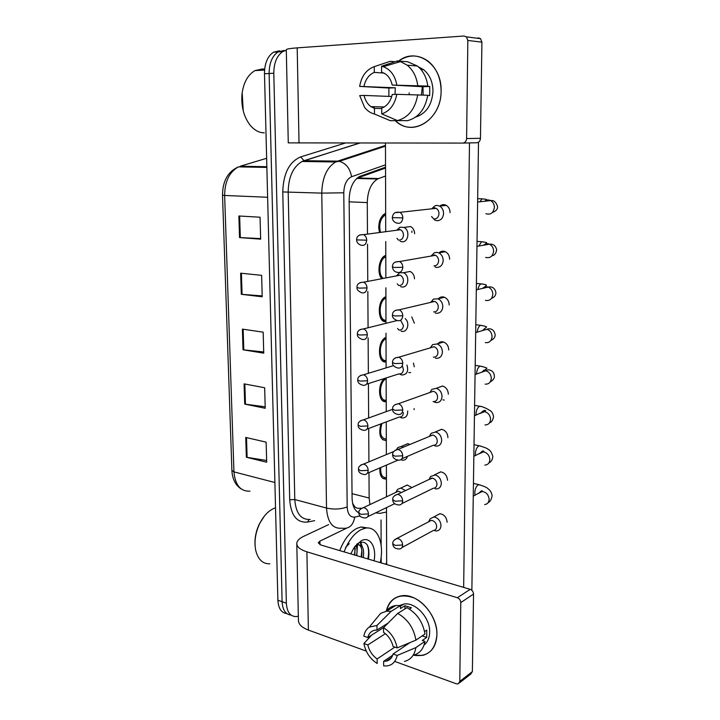 <?xml version="1.0" encoding="UTF-8"?>
<svg xmlns="http://www.w3.org/2000/svg" width="720" height="720" viewBox="0 0 720 720"><rect width="100%" height="100%" fill="white"/><g stroke="black" fill="none" stroke-linecap="round" stroke-linejoin="round"><path stroke-width="1.08" d="M386.316 440.541C380.196 440.037 378.387 434.493 380.862 423.918M386.208 401.526C378.513 403.749 376.983 384.309 384.471 378.477M386.091 361.89C377.352 363.906 377.235 340.353 386.019 337.356M385.983 321.624C377.253 323.199 376.992 299.574 385.767 296.748L385.911 296.694M381.762 278.712C376.65 273.393 379.008 257.787 385.272 255.582L385.794 255.384M379.458 232.515C377.838 223.758 379.611 217.494 384.777 213.723L385.677 213.399M386.424 478.953L386.154 479.025C381.654 479.295 379.557 475.596 379.863 467.919M352.602 503.244L354.33 506.133C355.734 507.978 357.714 508.644 360.261 508.149L361.233 508.401M385.542 168.057L357.561 178.002L378.666 178.542L377.613 179.001C371.115 183.042 367.668 190.908 367.272 202.599L367.47 234.108M375.66 512.865L380.052 513.333L386.514 512.01M368.982 472.581L369.144 498.015L369.936 504.576M367.533 244.179L367.767 281.394M367.839 291.456L368.064 327.78M368.127 337.923L368.352 373.302M368.424 383.589L368.64 417.978M368.703 428.463L368.919 461.844M385.569 176.022L378.666 178.542M356.535 547.227L356.49 545.328M298.341 616.167L296.19 616.59C290.223 616.527 286.947 612.054 286.353 603.189L273.798 73.242L269.127 73.485C269.199 63.153 272.187 55.962 278.1 51.912L284.247 50.436L278.1 51.912C272.187 55.962 269.199 63.153 269.127 73.485L282.105 601.704L269.127 73.485L264.483 73.737C264.555 63.432 267.543 56.268 273.456 52.227L279.612 50.76M291.078 615.096C285.615 614.475 282.618 610.011 282.105 601.704C282.618 610.011 285.615 614.475 291.078 615.096M286.866 613.602C281.394 612.963 278.406 608.499 277.884 600.228L264.483 73.737M238.869 215.991L260.064 217.215L260.658 239.166L239.535 237.591L238.869 215.991M244.08 383.868L264.663 387.747L265.221 408.285L244.71 404.091L244.08 383.868M245.745 437.436L266.13 442.134L266.679 462.222L246.357 457.236L245.745 437.436M240.642 273.186L261.63 275.337L262.206 296.793L241.299 294.3L240.642 273.186M242.379 329.121L263.169 332.163L263.736 353.151L243.018 349.794L242.379 329.121M263.7 351.972L243.018 349.794M262.188 295.902L241.299 294.3M266.634 460.494L246.357 457.236M265.185 406.818L244.71 404.091M260.64 238.581L239.535 237.591M357.489 544.941L356.76 555.651L357.489 544.941M386.658 562.446L385.695 564.246M273.798 73.242C273.879 62.865 276.867 55.647 282.771 51.588L286.308 50.238M385.542 167.184L359.532 176.49C352.971 180.513 349.506 188.316 349.146 199.89L352.08 497.997C352.35 505.764 354.618 510.705 358.893 512.811M411.93 230.985L411.93 232.47M358.956 511.947L357.66 512.145M434.907 530.784L436.437 530.964C439.245 530.658 440.766 528.858 440.982 525.573C440.649 521.343 438.651 518.562 435.006 517.212L433.647 517.041L430.056 518.886L429.066 521.343M401.967 547.569L433.359 530.478C435.402 530.262 436.5 528.957 436.653 526.572C436.41 523.512 434.97 521.487 432.333 520.515L431.334 520.389L394.839 539.496M430.056 518.886L428.706 521.775M405.522 490.59L400.878 488.034L397.539 489.402L396.378 491.517M401.319 492.579L398.403 491.211L395.811 492.435M386.415 477.567L386.271 477.612C382.221 477.828 380.376 474.471 380.745 467.541M435.204 488.781L436.221 488.925C439.353 488.781 441.054 486.9 441.333 483.291C440.991 478.998 438.984 476.226 435.303 474.975L430.578 476.478L429.372 479.052M401.922 503.55L433.26 488.268C435.537 488.169 436.77 486.81 436.968 484.191C436.725 481.086 435.276 479.079 432.612 478.161L429.012 479.475M434.583 445.77L435.978 446.121C439.443 446.175 441.342 444.231 441.693 440.271C441.351 435.915 439.317 433.161 435.609 432L431.172 433.314L429.345 436.419M401.85 458.748L433.152 445.311C435.663 445.356 437.04 443.943 437.292 441.072C437.04 437.922 435.573 435.924 432.891 435.078L429.687 436.023L431.172 433.314M433.917 401.877L435.816 402.561C439.56 402.795 441.639 400.77 442.053 396.495C441.747 392.229 439.794 389.502 436.194 388.323L431.847 389.367L429.966 392.481M433.107 401.589C435.816 401.76 437.319 400.293 437.616 397.188C437.391 394.092 435.969 392.121 433.359 391.266L429.696 392.571M410.625 372.537L408.762 372.636M435.465 358.173L436.131 358.317C439.902 358.434 441.999 356.31 442.422 351.936C442.179 347.922 440.406 345.258 437.076 343.953L432.603 344.628L430.344 347.841M433.404 357.147C436.131 357.228 437.652 355.689 437.949 352.53C437.769 349.614 436.473 347.679 434.07 346.734L430.092 347.913M403.56 447.129L401.364 446.391L397.809 447.561L396.522 449.514M401.472 459.999L402.516 460.197C405.018 460.278 406.674 458.991 407.475 456.336M386.307 439.137C380.7 438.354 379.242 433.143 381.96 423.504M400.608 417.519L402.039 417.951C405.945 418.005 407.826 415.674 407.682 410.958M366.903 429.138L399.213 417.051C401.724 417.177 403.11 415.764 403.353 412.812L403.353 412.56M386.199 400.095C378.648 402.066 378.549 381.942 386.136 378.81M399.78 374.211L401.886 375.021C407.016 374.58 408.708 371.277 406.953 365.094M399.096 373.95C401.688 374.067 403.119 372.591 403.38 369.522L402.597 366.444M386.091 360.441C378.477 362.034 378.378 341.586 386.028 338.814M436.932 634.491C435.465 650.43 427.608 657.333 413.352 655.209L422.874 655.353C431.721 652.779 436.41 645.831 436.932 634.491C437.13 619.983 426.528 603.342 413.784 597.834C399.537 593.046 390.357 597.519 386.244 611.244C388.341 602.343 393.453 597.195 401.562 595.8C417.366 592.884 437.697 614.718 436.932 634.491M381.033 519.948L381.132 545.328M381.177 556.659L381.204 562.905M328.662 524.592L303.651 536.355C299.322 538.425 297.036 540.774 296.793 543.402C296.766 546.831 300.132 549.63 306.891 551.817L457.38 597.744L470.178 589.338L320.841 544.986L318.249 542.853L319.896 541.134L346.428 528.273M296.802 544.059L298.422 620.226C298.413 624.231 301.734 627.507 308.394 630.072L366.291 651.096M394.74 661.428L456.354 683.802L458.154 683.892L459.792 681.372L472.365 671.616L470.736 674.109L459.369 682.956M470.178 589.338C472.248 590.175 473.373 591.75 473.544 594.072L460.782 602.577L459.792 681.372M460.782 602.577C460.602 600.219 459.468 598.608 457.38 597.744M473.544 594.072L472.365 671.616M441.09 90.864C441.675 119.628 412.2 137.709 395.379 120.735L398.7 123.309C415.989 135.981 441.576 117.405 441.09 90.864C442.098 64.242 416.259 46.746 398.691 61.011C408.735 54.207 418.653 54.333 428.454 61.398C436.662 68.409 440.883 78.237 441.09 90.864M478.161 37.818L480.519 38.655L481.923 42.174L467.838 40.446L466.407 36.855L464.022 36.009L297.198 47.862C289.8 48.42 286.164 49.077 286.299 49.851L288.27 142.884L462.753 143.082C465.057 142.812 466.335 141.3 466.605 138.546L480.465 138.321C480.195 141.021 478.917 142.506 476.64 142.767L462.753 143.082M397.503 61.938L398.574 61.101L397.503 61.938M467.838 40.446L466.605 138.546M481.923 42.174L480.465 138.321M344.088 551.889C348.408 540.783 354.105 533.349 361.17 529.578L365.463 528.156C377.424 525.816 384.579 543.357 380.232 562.617M339.75 550.593C344.07 539.532 349.776 532.125 356.85 528.381L361.152 526.968L368.046 528.012M269.775 563.841C262.71 563.958 258.03 559.476 255.726 550.386C254.088 541.746 255.384 532.845 259.632 523.674C263.484 516.042 268.263 510.948 273.951 508.392L275.535 507.816M349.254 543.645L345.492 547.524M361.593 557.082C362.736 548.91 361.125 544.635 356.742 544.266L359.199 542.628C366.984 540.639 370.098 546.147 368.514 559.143M355.293 545.949L357.939 544.824L356.58 544.437M363.267 557.586C364.428 548.991 362.646 544.743 357.939 544.824M354.915 555.102L354.825 546.57M356.571 555.597C357.345 551.34 357.12 548.001 355.905 545.58M350.775 553.869L354.087 547.614L361.26 540.747C369.99 535.95 376.731 546.903 374.085 560.79M355.473 545.724L356.688 545.247M255.096 545.922C254.502 538.551 255.924 531.216 259.362 523.935L264.312 516.186M354.483 554.976L355.23 548.496M361.125 556.947L361.881 550.143M361.431 545.841L360.099 542.241M367.83 558.936C369.027 552.987 368.784 548.244 367.119 544.725M362.475 547.245L360.684 542.061M264.276 132.858C259.02 132.813 254.25 130.185 249.975 124.992C243.729 116.64 241.065 106.362 242.001 94.167C243.486 82.62 247.806 74.763 254.97 70.605L262.629 68.922L264.654 69.201M243.216 110.817L242.181 92.637M439.803 206.082C441.783 204.444 443.907 204.183 446.193 205.308C448.677 206.829 449.973 209.241 450.072 212.535L450.072 212.625M439.083 252.819C440.919 251.109 442.989 250.722 445.302 251.676C448.047 253.143 449.496 255.636 449.631 259.146L449.631 259.236M437.877 343.719C439.38 342 441.234 341.424 443.448 342C446.76 343.296 448.524 345.933 448.758 349.911L448.758 349.992M437.373 387.909L442.512 386.01C446.094 387.171 448.038 389.871 448.344 394.101L448.335 394.182M436.914 431.289L441.585 429.282C445.437 430.299 447.552 433.044 447.921 437.526L447.921 437.607M436.491 473.895L440.685 471.852C444.771 472.689 447.048 475.479 447.516 480.204L447.516 480.285M438.444 298.692C440.118 296.955 442.098 296.46 444.384 297.225C447.408 298.629 449.01 301.194 449.19 304.929L449.19 305.01M436.104 515.745L439.821 513.72C444.123 514.368 446.553 517.185 447.12 522.162L447.111 522.243M478.503 142.191L471.861 590.319M469.485 142.929L463.662 587.394M386.667 564.534L386.505 507.618M386.478 496.818L386.388 465.12M386.352 454.599L386.262 421.902M386.235 411.624L386.136 377.946M386.109 367.875L386.01 333.243M385.983 323.316L385.884 287.775M385.857 277.929L385.749 241.533M385.722 231.687L385.47 143.055M403.533 486.792L407.205 485.001L411.876 487.584M403.659 445.437L407.745 443.682L410.004 444.447M414.09 408.582L414.153 409.644M413.451 363.078L414.27 366.795M411.75 316.935L414.396 323.208M410.004 271.404C412.83 272.763 414.333 275.256 414.513 278.856M410.544 226.485C413.127 227.907 414.495 230.328 414.639 233.73M409.968 642.609L393.084 653.994C392.004 657.981 389.7 660.366 386.19 661.167L383.652 661.311L392.733 655.173M394.875 647.1L377.145 658.935C372.375 655.569 369.27 650.907 367.83 644.949L385.389 633.672M424.575 631.566L426.753 630.099L426.717 637.416L422.271 640.458L424.944 641.367C423.594 648.909 419.76 653.49 413.46 655.137M399.627 605.475L403.839 604.08C415.341 601.794 430.209 617.679 429.669 632.061C429.534 637.812 427.671 642.141 424.071 645.03M409.41 609.075L411.426 607.797L404.982 605.727L400.446 608.544L400.446 605.574L391.221 611.28L376.983 625.446L377.001 630.063L388.179 623.016M386.217 611.253C388.593 608.022 391.77 606.114 395.739 605.52L400.446 605.574M406.917 607.662C416.844 613.251 422.865 622.035 424.989 633.996L415.935 640.125L397.17 647.91L393.075 646.47C391.59 640.377 388.422 635.661 383.544 632.322L383.535 627.687L397.719 613.422L406.917 607.662M375.255 619.884L380.646 613.368L386.487 611.208L391.221 611.28M397.719 613.422C407.709 619.119 413.775 628.02 415.935 640.125M371.709 635.049L363.906 643.545L367.83 644.949M377.145 658.935L377.163 663.489C370.089 658.881 365.67 652.23 363.906 643.545M383.859 627.363L367.785 637.542L363.852 636.147C364.581 632.079 366.39 629.064 369.27 627.12L376.983 625.446M383.535 627.687C390.789 632.214 395.334 638.955 397.17 647.91M367.785 637.542C368.883 633.303 371.349 630.837 375.165 630.144L377.001 630.063M393.084 653.994L397.179 655.461L415.908 647.577L424.944 641.367M415.908 647.577C414.558 655.182 410.724 659.808 404.388 661.437M397.179 655.461C395.352 663.066 390.852 666.54 383.661 665.883L383.652 661.311M422.199 635.886L426.717 637.416M404.937 644.688L404.937 645.993M404.982 605.727L404.973 608.877M421.38 94.968L422.325 86.697M396.801 94.329L392.229 94.482C390.6 101.466 387.09 106.029 381.699 108.189L381.726 113.886C389.736 111.24 394.758 104.724 396.801 94.329L427.761 95.247C425.25 109.179 418.518 117.648 407.583 120.672L397.449 120.582L381.726 113.886M381.708 108.54L374.454 108.369L370.917 106.623C367.452 104.085 365.175 100.35 364.086 95.427L391.725 96.507M388.863 96.399L388.908 88.038L359.649 86.391L395.325 87.795L394.992 94.392M409.23 94.617L409.158 92.88M423.117 95.049L423.018 86.733L392.211 85.077C391.185 80.406 389.079 76.788 385.884 74.232L381.573 72.036L381.555 66.249L397.422 60.903L407.664 61.776L417.393 66.015C423.162 70.767 426.636 77.454 427.806 86.094L392.211 85.077M427.806 86.094L424.809 86.202L429.75 86.472L429.705 95.553L427.725 95.463M418.338 66.798L423.612 69.678C429.678 74.736 432.801 81.891 432.981 91.152C432.018 104.967 426.213 113.625 415.557 117.135M374.454 108.369L374.481 114.03L390.285 120.69L400.455 120.609M374.49 108.369L373.644 106.686M394.983 61.722L390.168 61.317L374.247 66.645L374.283 72.405L384.111 73.071M397.422 60.903L400.527 61.605L407.223 65.196C413.037 70.002 416.538 76.779 417.744 85.536M374.481 114.03C370.62 113.103 367.326 110.871 364.59 107.343L359.712 95.58L364.086 95.427M359.649 86.391C361.458 76.203 366.327 69.624 374.247 66.645M381.555 66.249L383.247 66.69C390.474 69.399 394.992 75.465 396.792 84.897M364.023 86.211C365.526 79.326 368.946 74.727 374.283 72.405M417.708 94.815C415.206 108.936 408.456 117.522 397.449 120.582M429.75 86.472L423.018 86.733M395.325 87.795L388.908 88.038M435.222 312.993L436.446 313.272C440.253 313.272 442.377 311.04 442.8 306.585C442.611 302.814 441 300.222 437.958 298.809L433.44 299.106L430.758 302.364M433.692 311.913C436.455 311.913 437.985 310.293 438.291 307.062C438.147 304.317 436.977 302.445 434.772 301.419L431.514 301.644L430.533 302.418M434.997 266.976L436.77 267.426C440.613 267.3 442.755 264.96 443.187 260.406C443.043 256.86 441.594 254.349 438.831 252.864L436.878 252.351L434.34 252.792L431.226 256.032M434.34 252.792L431.028 256.068M433.998 265.86C436.779 265.77 438.327 264.069 438.633 260.775C438.525 258.201 437.472 256.374 435.465 255.303L434.07 254.934M431.559 216.513L434.817 220.113L437.103 220.743C440.982 220.491 443.142 218.043 443.574 213.39C443.466 210.06 442.17 207.63 439.668 206.1L437.211 205.398L435.285 205.668L431.748 208.827M435.285 205.668L431.586 208.845M434.304 218.97C437.112 218.781 438.669 217.008 438.984 213.633C438.903 211.212 437.958 209.448 436.14 208.341L434.376 207.846M397.539 328.509L399.042 330.111M401.058 331.191L401.895 331.371C407.601 332.469 410.13 322.677 405.153 318.582M399.087 330.12C401.697 330.147 403.137 328.599 403.407 325.476L400.599 320.247M385.974 320.157C378.324 321.363 378.189 300.663 385.875 298.197L385.911 298.179M400.581 286.65L401.913 286.965C408.726 288.054 410.121 275.031 403.407 272.727L399.456 272.781L396.567 275.886M397.242 283.788L398.628 285.453M399.078 285.525C401.715 285.471 403.164 283.842 403.434 280.656C403.299 278.019 402.192 276.192 400.131 275.202L397.296 275.238L396.261 275.94M383.364 278.406C377.784 275.022 379.305 259.164 385.425 257.031L385.794 256.896M400.122 241.317L401.922 241.776C408.528 242.64 410.283 230.076 403.893 227.43L399.996 227.196L396.738 230.229M396.99 238.311L398.232 239.976M399.06 240.129C401.724 239.994 403.191 238.293 403.461 235.035C403.353 232.542 402.354 230.769 400.464 229.734L399.06 229.365L396.45 230.265M380.466 232.38C378.738 224.487 380.241 218.754 384.975 215.19L385.677 214.929M354.33 506.133L353.907 507.393M352.035 493.677L369.144 498.015M349.173 201.816L367.272 202.599M274.887 482.517L233.946 471.879L231.894 470.43L222.516 195.21L224.64 195.462L233.946 471.879C235.179 485.1 240.525 491.535 249.984 491.184M237.843 167.103L238.482 166.878C229.437 171.819 224.82 181.341 224.64 195.462L267.633 197.262M266.634 158.292L240.246 166.221L266.85 166.716M277.884 600.228L286.353 603.189M243.153 329.238L243.792 349.893M244.845 384.012L245.466 404.217M246.501 437.607L247.113 457.38M241.416 273.258L242.073 294.381M239.652 216.036L240.318 237.636M314.631 520.659L307.593 522.045C296.946 523.017 290.988 515.601 289.701 499.806L282.771 191.943C283.329 173.484 289.296 161.802 300.672 156.897L345.33 143.037M341.595 528.219C332.505 528.876 327.483 522.153 326.52 508.059L294.786 499.527C295.848 513.333 300.996 519.966 310.221 519.426M385.533 164.808L351.567 176.751C346.68 179.091 344.079 184.446 343.782 192.798L347.184 506.925C340.938 509.283 334.044 509.661 326.52 508.059L321.777 193.122C322.173 177.813 326.781 167.427 335.61 161.964L337.581 161.136L304.029 160.686L302.031 161.487C293.112 166.815 288.495 176.94 288.18 191.871L294.786 499.527L289.701 499.806M385.479 146.142L339.345 161.325L337.581 161.136L385.479 145.422M359.928 143.046L304.029 160.686L300.672 156.897M343.782 192.798L321.777 193.122L282.771 191.943M347.184 506.925C347.634 514.089 350.154 517.473 354.744 517.077L360.045 516.006M308.988 519.561L307.593 522.045M359.451 143.046L302.031 161.487L335.61 161.964L339.345 161.325C345.987 163.269 350.064 168.408 351.567 176.751M354.744 517.077C353.232 525.348 349.092 529.065 342.297 528.228M386.091 361.548L382.815 361.044L382.806 359.28M382.743 341.856L382.734 340.083M382.671 320.58L382.662 318.798M382.518 278.568L382.518 277.659M392.805 543.816C392.949 547.173 395.136 548.892 399.348 548.991C401.436 548.802 402.543 547.461 402.687 544.968C402.237 541.17 400.41 538.992 397.215 538.452C393.948 539.847 392.472 541.575 392.796 543.618L395.073 545.427L402.687 544.968M475.038 495.243L474.777 493.227C474.939 489.15 476.118 486.333 478.314 484.776L480.384 485.01M484.659 504.558C487.386 504.225 488.871 502.506 489.105 499.419L489.105 499.014C488.412 494.496 486.081 492.003 482.085 491.535L478.539 493.398M481.482 490.923L481.284 491.958M358.902 512.937C358.866 515.934 360.927 517.617 365.076 517.968C367.209 517.86 368.343 516.51 368.487 513.927C368.082 510.336 366.408 508.23 363.456 507.618L361.089 508.545M368.487 513.927L360.99 514.341L358.893 512.775C358.488 510.741 360.009 509.022 363.456 507.618L398.403 491.211M392.733 499.752C392.778 502.857 394.857 504.603 398.952 504.999C401.274 504.927 402.525 503.523 402.705 500.787C402.327 497.169 400.617 495.027 397.575 494.343L394.884 495.369M402.705 500.787L395.019 501.21L392.733 499.581C392.445 497.286 394.056 495.54 397.575 494.343L431.982 478.071M475.479 455.562L475.362 454.212C475.533 450.081 476.721 447.282 478.926 445.833L480.933 446.121M484.83 465.084C487.863 464.895 489.528 463.113 489.825 459.72L489.825 459.306C489.231 455.031 487.044 452.565 483.255 451.908L479.25 453.798M482.229 451.278L482.085 452.457M392.661 454.887C392.634 457.758 394.587 459.522 398.529 460.179C401.094 460.26 402.498 458.793 402.732 455.796C402.417 452.367 400.833 450.252 397.962 449.451L394.947 450.423M402.732 455.796L394.974 456.174L392.661 454.734C392.436 452.16 394.2 450.405 397.962 449.451L432.666 435.042M475.992 415.17L475.965 414.576C476.136 410.382 477.333 407.61 479.556 406.269L481.482 406.602M484.983 424.944C488.322 424.944 490.185 423.09 490.554 419.373L490.545 418.959C490.05 414.927 488.016 412.497 484.47 411.669L479.997 413.514M482.904 411.075L482.841 412.335M392.589 409.194C392.454 411.822 394.29 413.595 398.097 414.513C400.905 414.765 402.453 413.253 402.75 409.977C402.498 406.737 401.04 404.667 398.367 403.749L395.028 404.64M402.75 409.977L394.92 410.31L392.589 409.068C392.418 406.215 394.335 404.442 398.367 403.749L433.359 391.266M485.127 384.12C488.781 384.345 490.842 382.428 491.292 378.369L491.292 377.946C490.869 374.157 489.006 371.772 485.712 370.8L480.789 372.537M483.525 370.296L483.561 371.556M476.568 374.031C476.802 369.963 477.981 367.326 480.105 366.102L482.031 366.435M392.517 362.655C392.337 365.058 394.047 366.831 397.647 367.983C400.698 368.442 402.408 366.876 402.777 363.294C402.57 360.252 401.238 358.218 398.763 357.21L395.127 357.984M402.777 363.294L394.875 363.582L392.517 362.547C392.445 359.397 394.533 357.624 398.763 357.21L434.07 346.734M485.271 342.594C489.231 343.071 491.49 341.1 492.048 336.69L492.039 336.258C491.688 332.703 489.996 330.372 486.963 329.274L481.626 330.84M477.225 332.136C477.639 328.608 478.755 326.331 480.582 325.314L482.58 325.62M484.101 328.923L484.218 330.084M358.533 469.458C358.434 472.248 360.396 473.949 364.419 474.543C366.759 474.552 368.019 473.148 368.208 470.331C367.857 466.911 366.282 464.832 363.483 464.103L360.846 464.994M368.208 470.331L360.639 470.709L358.524 469.305C358.155 467.046 359.811 465.309 363.483 464.103L393.786 451.512M358.155 425.196C358.011 427.797 359.865 429.516 363.726 430.326C366.291 430.488 367.686 429.021 367.92 425.952C367.623 422.703 366.165 420.66 363.519 419.832L360.612 420.66M367.92 425.952L360.279 426.294L358.155 425.07C357.84 422.541 359.631 420.795 363.519 419.832L392.598 409.329M357.777 380.133C357.534 382.5 359.289 384.228 363.024 385.299C365.805 385.623 367.335 384.111 367.623 380.772C367.38 377.685 366.03 375.687 363.564 374.769L360.387 375.507M367.623 380.772L359.919 381.069L357.777 380.025C357.543 377.208 359.478 375.453 363.564 374.769L393.516 365.616M306.891 551.817L308.394 630.072M319.896 541.134L319.95 544.662M297.198 47.862L299.025 143.019M392.445 315.243C392.148 317.367 393.741 319.14 397.215 320.562C400.491 321.237 402.354 319.635 402.795 315.738C402.633 312.876 401.427 310.896 399.159 309.816L395.253 310.437M402.795 315.738L394.821 315.981L392.445 315.153C392.463 311.715 394.704 309.933 399.159 309.816L434.772 301.419M485.442 300.357C489.69 301.113 492.147 299.097 492.813 294.309L492.804 293.868C492.507 290.547 490.977 288.288 488.214 287.082C486.054 286.398 484.164 286.839 482.544 288.405M477.981 289.476C478.512 286.56 479.538 284.688 481.059 283.86L483.129 284.121M484.641 286.938L484.812 287.883M392.373 266.922C392.922 269.964 394.398 271.737 396.792 272.232C400.275 273.141 402.282 271.494 402.822 267.282C402.696 264.582 401.598 262.665 399.546 261.531L395.406 261.981M402.822 267.282L394.767 267.48L392.373 266.859C392.517 265.158 392.634 261.405 399.546 261.531L435.465 255.303M485.64 257.391C490.149 258.444 492.804 256.383 493.587 251.217L493.587 250.767C493.335 247.662 491.958 245.475 489.456 244.206C487.278 243.342 485.307 243.675 483.534 245.223M478.854 246.024L481.554 241.713L483.678 241.929M485.154 244.332L485.307 244.917M402.84 217.89L392.292 217.647C392.409 220.149 393.777 221.922 396.387 222.975C400.059 224.118 402.21 222.426 402.84 217.89C402.741 215.352 401.76 213.498 399.897 212.328L395.586 212.571M485.883 213.696C490.626 215.046 493.461 212.949 494.379 207.387L494.379 206.937C494.163 204.03 492.939 201.924 490.68 200.61C488.538 199.584 486.504 199.8 484.596 201.267M479.889 201.771L482.067 198.855L484.227 199.026M357.39 334.251C357.084 336.402 358.731 338.139 362.322 339.444C365.301 339.939 366.975 338.382 367.326 334.764C367.128 331.848 365.877 329.886 363.591 328.896L360.171 329.517M367.326 334.764L359.541 335.025L357.381 334.17C357.201 331.11 359.271 329.355 363.591 328.896L397.125 320.544M356.994 287.532C356.643 289.494 358.182 291.222 361.611 292.725C364.797 293.427 366.597 291.816 367.02 287.91C366.858 285.147 365.724 283.239 363.609 282.186L359.982 282.663M367.02 287.91L359.163 288.126L356.994 287.46C356.877 284.139 359.082 282.384 363.609 282.186L400.131 275.202M366.705 240.183L356.589 239.895C356.751 242.46 358.191 244.206 360.909 245.142C364.275 246.042 366.21 244.386 366.705 240.183C366.579 237.573 365.544 235.719 363.609 234.621L359.811 234.936M386.316 440.496L382.608 439.713M386.208 401.319L382.698 400.68M386.154 479.025L382.545 478.17M356.715 178.461L377.613 179.001M385.974 321.174L382.95 320.796M222.516 195.192C222.633 180.945 227.952 171.504 238.482 166.878L266.868 167.418M241.497 489.132C235.584 485.46 232.389 479.259 231.894 470.529M273.456 52.227L282.771 51.588M378.783 228.582L378.774 225.756M488.079 502.704C490.149 501.75 491.49 499.41 492.093 495.684C491.697 492.633 490.32 490.311 487.962 488.727C487.305 487.647 484.227 486.27 478.728 484.605L473.445 483.408M479.295 493.002C480.879 490.959 481.932 490.311 482.454 491.076L473.256 496.188M439.956 513.72L433.647 517.041M407.349 485.01L400.878 488.034M396 492.201L397.539 489.402M367.668 516.717L394.65 503.685M488.772 463.113C491.247 461.817 492.597 459.558 492.822 456.336C491.454 452.088 489.915 449.802 488.223 449.478C488.007 448.686 484.992 447.435 479.178 445.734L474.021 444.699M480.033 453.42C481.761 451.242 483.048 450.522 483.903 451.26L473.85 456.336M440.82 471.861L434.466 474.849M429.192 479.25L430.578 476.478M489.492 422.856C491.643 422.253 493.002 420.084 493.56 416.349C492.768 412.839 491.247 410.742 489.006 410.031C487.836 409.077 482.211 406.242 479.637 406.233L474.606 405.36M442.962 399.843L444.231 400.068M480.816 413.172C483.093 410.661 484.713 409.842 485.685 410.724L474.453 415.8M441.72 429.309L435.312 431.955M475.056 374.562L485.712 370.8C487.089 369.072 493.74 369.378 494.316 375.696C494.757 377.955 493.389 380.043 490.212 381.942M442.647 386.037L436.194 388.323M430.236 392.013L431.847 389.367M481.644 372.231L486.702 368.541C487.683 368.109 485.487 367.299 480.105 366.102L475.2 365.373M475.686 332.595L486.963 329.274C488.079 328.644 493.587 327.591 495.09 334.386C495.405 336.942 494.01 338.958 490.905 340.434M443.583 342.036L437.076 343.953M430.848 347.229L432.603 344.628M482.526 330.579L486.378 327.177C487.296 326.817 485.361 326.196 480.582 325.314L475.794 324.738M407.889 443.7L401.364 446.391M396.666 449.478L397.809 447.561M367.299 473.31L397.917 460.17M386.136 378.45L385.092 378.279M386.028 338.661L384.3 338.418M366.48 384.201L398.835 373.905M480.519 38.655L466.407 36.855M365.463 528.156L361.152 526.968M264.582 70.065L254.97 70.605M386.19 661.167L391.572 657.522M400.446 606.177L403.839 604.08M386.487 611.208L395.739 605.52M369.27 627.12L380.646 613.368M370.917 106.623L384.246 106.965M420.948 69.471L423.612 69.678M407.223 65.196L417.393 66.015M383.247 66.69L400.527 61.605M476.316 289.863L488.214 287.082C489.969 286.722 494.559 286.353 495.864 292.374C496.053 295.164 494.604 297.153 491.517 298.35M444.519 297.279L437.958 298.809M431.514 301.644L433.44 299.106M483.471 288.189L486.324 285.345C486.882 284.895 485.136 284.4 481.059 283.86L476.406 283.419M476.964 246.339L489.456 244.206C493.164 243.756 495.558 245.574 496.665 249.669C496.08 253.485 494.532 255.501 492.021 255.699M445.428 251.739L438.831 252.864M484.488 245.052L486.396 242.928C487.413 242.676 485.802 242.271 481.554 241.713L477.036 241.416M477.621 202.014L490.68 200.61C493.704 200.061 495.963 201.933 497.466 206.235C497.934 208.953 496.233 211.041 492.372 212.481M446.319 205.38L439.668 206.1M392.292 217.647C392.832 214.92 393.462 211.428 399.897 212.328L436.14 208.341M485.568 201.159L486.567 199.854C487.449 199.557 485.946 199.224 482.067 198.855L477.666 198.693M385.875 298.197L383.832 297.972M397.296 275.238L399.456 272.781M410.13 271.458L403.407 272.727M385.425 257.031L383.355 256.869M397.656 229.563L399.996 227.196M356.589 239.895C356.85 238.158 356.562 234.63 363.609 234.621L400.464 229.734M410.67 226.548L403.893 227.43M384.975 215.19L382.878 215.082"/></g></svg>
